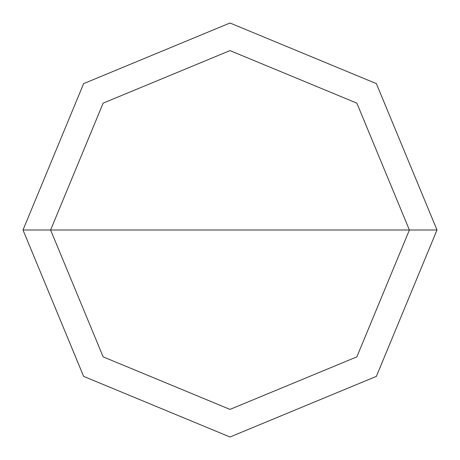 <?xml version="1.0" encoding="UTF-8"?>
<svg xmlns="http://www.w3.org/2000/svg" width="460" height="460" viewBox="0 0 460 460"><rect width="100%" height="100%" fill="white"/><g stroke="black" fill="none" stroke-linecap="round" stroke-linejoin="round"><path stroke-width="0.69" d="M50.6 230L103.143 103.143L230 50.6L356.856 103.143L409.4 230L50.6 230L103.143 356.856L230 409.4L356.856 356.856L409.4 230L437 230L376.372 376.372L230 437L83.628 376.372L23 230L83.628 376.372L230 437L376.372 376.372L437 230L376.372 83.628L230 23L83.628 83.628L23 230L409.4 230L356.856 356.856L230 409.4L103.143 356.856L50.6 230L23 230L83.628 83.628L230 23L376.372 83.628L437 230L409.4 230L356.856 103.143L230 50.6L103.143 103.143L50.6 230"/></g></svg>
